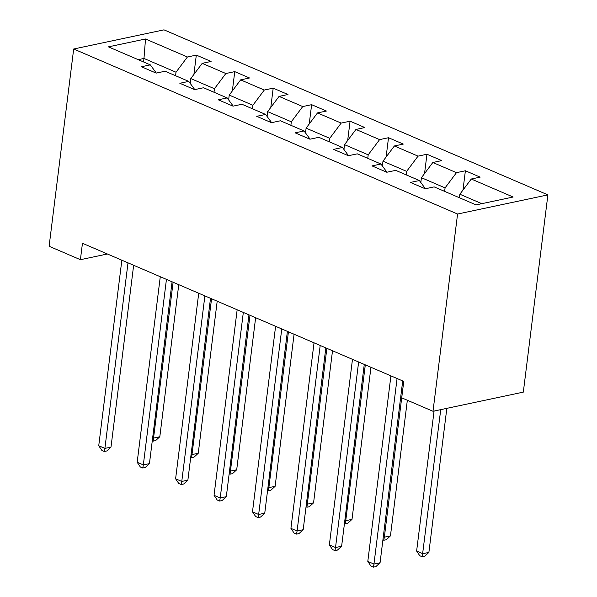 <?xml version="1.0" encoding="UTF-8"?>
<svg xmlns="http://www.w3.org/2000/svg" width="597" height="597" viewBox="0 0 597 597"><rect width="100%" height="100%" fill="white"/><g stroke="black" fill="none" stroke-linecap="round" stroke-linejoin="round"><path stroke-width="0.9" d="M547.889 194.876L163.996 29.85L73.677 49.006L457.571 214.032L547.889 194.876L523.323 392.125L433.004 411.281L457.571 214.032M156.332 73.08L150.31 64.864L141.399 66.752L156.183 73.11L165.093 71.222L188.742 81.386L179.831 83.281L194.622 89.632L203.532 87.744L227.181 97.915L218.271 99.803L233.054 106.154L241.964 104.266L265.62 114.437L256.71 116.325L271.493 122.683L280.403 120.788L304.06 130.959L295.149 132.847L309.933 139.205L318.843 137.317L342.499 147.481L333.589 149.377L348.372 155.727L357.282 153.839L380.938 164.011L372.028 165.899L386.811 172.249L395.721 170.361L419.378 180.533L410.467 182.421L425.251 188.779L434.161 186.883L476.048 204.89L513.151 197.025L471.264 179.018L480.175 177.13L465.391 170.772L462.981 190.07M150.31 64.864L108.415 46.857L145.519 38.992L187.406 56.999L196.316 55.103L193.913 74.401M465.391 170.772L456.481 172.66L432.825 162.496L441.735 160.6L426.952 154.25L418.042 156.138L394.386 145.966L403.296 144.078L388.513 137.728L379.602 139.616L355.946 129.445L364.857 127.557L350.073 121.198L341.163 123.094L317.507 112.923L326.417 111.035L311.634 104.676L302.724 106.565L279.068 96.401L287.978 94.505L273.195 88.155L264.284 90.043L240.628 79.871L249.539 77.983L234.755 71.633L225.845 73.521L202.196 63.349L211.099 61.461L196.316 55.103M383.311 536.733L384.341 537.181L403.751 381.386L82.453 243.27L80.401 259.702L107.378 253.986M190.197 83.364L190.794 78.573L214.442 88.737L214.01 92.251M194.771 89.602L188.742 81.386M202.196 63.349L190.794 78.573M225.845 73.521L214.442 88.737M228.636 99.886L229.233 95.095L252.882 105.266L252.449 108.773M233.211 106.124L227.181 97.915M240.628 79.871L229.233 95.095M264.284 90.043L252.882 105.266M267.068 116.415L267.665 111.617L291.321 121.788L290.888 125.295M271.642 122.646L265.62 114.437M279.068 96.401L267.665 111.617M302.724 106.565L291.321 121.788M305.507 132.937L306.104 128.146L329.76 138.31L329.328 141.817M310.082 139.176L304.06 130.959M317.507 112.923L306.104 128.146M341.163 123.094L329.76 138.31M343.947 149.459L344.544 144.668L368.2 154.832L367.759 158.347M348.521 155.698L342.499 147.481M355.946 129.445L344.544 144.668M379.602 139.616L368.2 154.832M382.386 165.981L382.983 161.19L406.639 171.361L406.199 174.869M386.96 172.22L380.938 164.011M394.386 145.966L382.983 161.19M418.042 156.138L406.639 171.361M420.825 182.51L421.422 177.712L445.078 187.883L444.638 191.391M425.4 188.742L419.378 180.533M432.825 162.496L421.422 177.712M456.481 172.66L445.078 187.883M459.421 197.749L459.862 194.234L481.809 203.674M471.264 179.018L459.862 194.234M80.401 259.702L49.111 246.255L73.677 49.006M403.759 381.386L401.714 397.826L433.004 411.281M143.541 61.954L143.974 58.446L138.213 59.67M175.57 75.722L176.011 72.215L143.974 58.446L145.519 38.992M187.406 56.999L176.011 72.215M426.952 154.25L424.549 173.54M388.513 137.728L386.11 157.018M350.073 121.198L347.67 140.496M311.634 104.676L309.231 123.975M273.195 88.155L270.792 107.445M234.755 71.633L232.352 90.923M397.072 378.513L373.961 564.061L367.804 561.411L390.916 375.871M402.714 380.938L380.065 562.762L373.961 564.061L373.416 567.15L370.946 566.09L367.804 561.411M380.065 562.762L375.856 566.635L373.416 567.15M434.064 411.057L416.624 551.053L422.78 553.703L428.885 552.412L446.832 408.348M428.885 552.412L424.676 556.277L422.236 556.792L440.728 409.639M422.236 556.792L419.766 555.732L416.624 551.053M358.633 361.991L335.521 547.539L329.365 544.889L352.476 359.342M364.274 364.416L341.626 546.24L335.521 547.539L334.977 550.628L332.514 549.568L329.365 544.889M341.626 546.24L337.417 550.106L334.977 550.628M320.193 345.469L297.09 531.009L290.926 528.36L314.037 342.82M325.835 347.894L303.186 529.718L297.09 531.009L296.537 534.106L294.075 533.046L290.926 528.36M303.186 529.718L298.978 533.584L296.537 534.106M420.9 181.876L420.363 181.876M390.445 535.89L386.237 539.755L383.796 540.27L384.341 537.181L390.445 535.89L407.341 400.244M383.796 540.27L382.916 539.889M382.468 165.354L381.923 165.354M344.872 520.211L345.909 520.659L352.006 519.36L370.953 367.289M352.006 519.36L347.797 523.233L345.357 523.748L365.312 364.864M345.357 523.748L344.476 523.368M281.762 328.947L258.65 514.487L252.486 511.838L275.598 326.298M287.396 331.372L264.747 513.196L258.65 514.487L258.098 517.577L255.635 516.517L252.486 511.838M264.747 513.196L260.538 517.062L258.098 517.577M243.322 312.418L220.211 497.965L214.047 495.316L237.158 309.776M248.956 314.843L226.315 496.667L220.211 497.965L219.659 501.055L217.196 499.995L214.047 495.316M226.315 496.667L222.099 500.54L219.659 501.055M204.883 295.896L181.772 481.443L175.608 478.794L198.719 293.246M210.517 298.321L187.876 480.145L181.772 481.443L181.219 484.533L178.757 483.473L175.608 478.794M187.876 480.145L183.66 484.01L181.219 484.533M344.029 148.832L343.484 148.825M306.433 503.689L307.47 504.137L313.567 502.838L332.514 350.76M313.567 502.838L309.358 506.704L306.918 507.226L326.872 348.335M306.918 507.226L306.037 506.846M305.589 132.303L305.045 132.303M267.993 487.167L269.031 487.607L275.127 486.316L294.075 334.238M275.127 486.316L270.919 490.182L268.478 490.697L288.433 331.813M268.478 490.697L267.598 490.324M267.15 115.781L266.605 115.781M229.554 470.637L230.591 471.085L236.696 469.794L255.635 317.716M236.696 469.794L232.479 473.66L230.039 474.175L249.994 315.291M230.039 474.175L229.158 473.802M228.711 99.259L228.166 99.259M191.115 454.116L192.152 454.563L198.256 453.265L217.196 301.194M198.256 453.265L194.04 457.138L191.6 457.653L211.554 298.769M191.6 457.653L190.719 457.272M166.444 279.374L143.332 464.914L137.176 462.272L160.28 276.724M172.085 281.799L149.437 463.623L143.332 464.914L142.78 468.011L140.317 466.951L137.176 462.272M149.437 463.623L145.22 467.488L142.78 468.011M128.004 262.852L104.893 448.392L98.736 445.743L121.848 260.202M133.646 265.277L110.997 447.101L104.893 448.392L104.341 451.481L101.878 450.422L98.736 445.743M110.997 447.101L106.788 450.966L104.341 451.481M190.271 82.737L189.734 82.737M152.675 437.594L153.713 438.041L159.817 436.743L178.757 284.665M159.817 436.743L155.608 440.608L153.16 441.131L173.115 282.247M153.16 441.131L152.28 440.75"/></g></svg>
